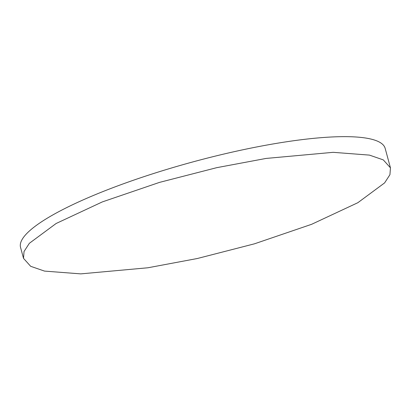 <?xml version="1.0" encoding="UTF-8"?>
<svg xmlns="http://www.w3.org/2000/svg" width="411" height="411" viewBox="0 0 411 411"><rect width="100%" height="100%" fill="white"/><g stroke="black" fill="none" stroke-linecap="round" stroke-linejoin="round"><path stroke-width="0.62" d="M333.177 152.327L369.458 155.111L383.304 159.894L390.45 167.842L389.941 174.68L384.604 182.905L357.847 202.705L311.625 224.303L254.46 243.821L197.295 258.519L147.914 267.772L80.792 273.875L44.511 271.096L30.666 266.307L23.519 258.36L24.028 251.522L29.366 243.297L56.122 223.497L102.344 201.904L159.509 182.386L216.679 167.683L266.056 158.435L333.177 152.327M390.45 167.842L385.158 148.366A188.911 37.339 164.8 0 0 329.047 137.125A188.911 37.339 164.8 0 0 126.639 182.628A188.911 37.339 164.8 0 0 20.55 247.427L23.519 258.36"/></g></svg>
